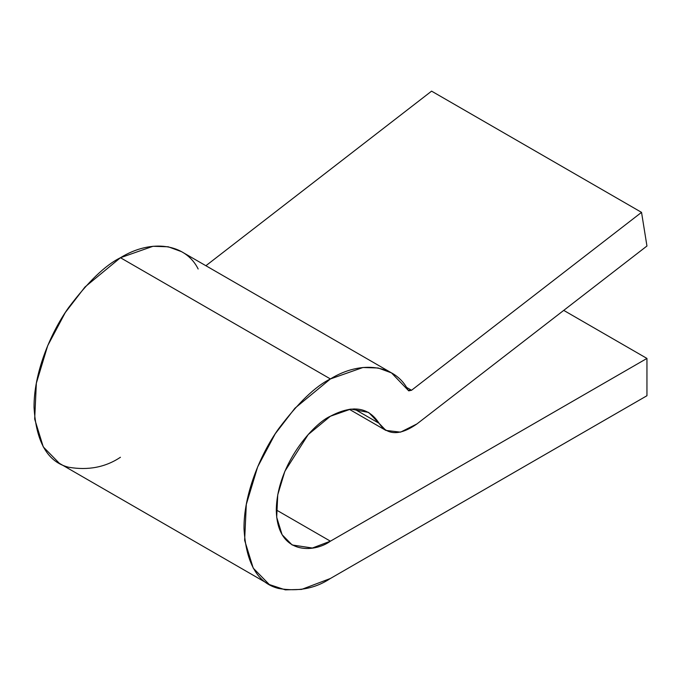 <?xml version="1.0" encoding="UTF-8"?>
<svg xmlns="http://www.w3.org/2000/svg" width="681" height="681" viewBox="0 0 681 681"><rect width="100%" height="100%" fill="white"/><g stroke="black" fill="none" stroke-linecap="round" stroke-linejoin="round"><path stroke-width="1.02" d="M330.404 416.236L308.195 434.572L284.854 471.303L277.746 494.798L276.699 517.271L282.079 534.696L292.149 544.97L312.375 548.026L330.404 541.182L276.299 509.95L330.404 541.182L646.95 358.427L646.95 395.729L330.404 578.484L301.606 589.405L285.33 589.857L269.31 584.536L253.221 568.124L244.632 540.288L246.301 504.408L257.656 466.885L275.235 433.78L294.933 408.217L330.404 378.942L362.947 367.502L378.193 367.995L391.498 372.89L408.728 390.851L411.545 390.264L406.327 387.251L411.545 390.264L641.536 212.361L431.584 91.143L205.892 265.726L431.584 91.143L641.536 212.361L646.95 246.011L416.959 423.914L400.556 432.146L385.889 430.418L379.062 423.293L354.069 408.864L379.062 423.293L368.659 412.448L350.783 409.077L330.404 416.236C352.383 404.642 368.6 406.991 379.062 423.293C387.429 435.534 400.062 435.738 416.959 423.914L646.95 246.011L641.536 212.361L411.545 390.264L408.106 390.204C395.55 364.778 361.347 359.815 330.404 378.942L120.452 257.724L330.404 378.942C315.388 386.28 298.108 402.905 278.563 428.826C260.006 454.848 243.662 494.925 244.002 528.592C246.071 563.281 257.597 583.242 278.563 588.461C298.108 591.806 315.388 588.486 330.404 578.484L646.95 395.729L646.95 358.427L563.732 310.383L646.95 358.427L330.404 541.182C314.579 552.827 277.039 555.764 276.299 509.95C277.039 463.284 314.579 422.867 330.404 416.236M391.498 372.89L181.546 251.672L168.241 246.786L152.995 246.284L120.452 257.724L84.98 286.999L65.282 312.57L47.704 345.667L36.348 383.19L34.68 419.079L43.269 446.906L59.358 463.318L269.31 584.536M120.452 457.266C105.436 467.268 88.155 470.597 68.611 467.243C47.644 462.024 36.119 442.071 34.05 407.383C33.709 373.707 50.053 333.63 68.611 307.608C88.155 281.696 105.436 265.062 120.452 257.724C151.395 238.597 185.598 243.56 198.154 268.995M385.889 430.418L349.259 409.272"/></g></svg>
